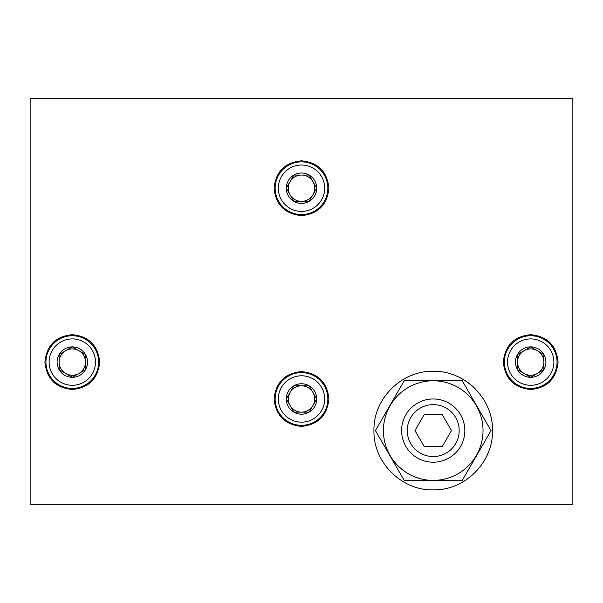 <?xml version="1.0" encoding="UTF-8"?>
<svg xmlns="http://www.w3.org/2000/svg" width="603" height="603" viewBox="0 0 603 603"><rect width="100%" height="100%" fill="white"/><g stroke="black" fill="none" stroke-linecap="round" stroke-linejoin="round"><path stroke-width="0.9" d="M301.5 160.82C284.872 162.471 275.744 171.599 274.101 188.204C275.737 204.824 284.865 213.967 301.492 215.618C318.098 213.99 327.233 204.862 328.899 188.249C327.271 171.614 318.143 162.471 301.5 160.82M72.3 389.493C88.852 387.925 97.98 378.79 99.699 362.079C97.95 345.346 88.792 336.218 72.239 334.695C55.755 336.263 46.642 345.391 44.901 362.086C46.642 378.805 55.77 387.94 72.3 389.493A27.399 27.399 0 0 1 71.674 389.485M572.85 98.643L30.15 98.643L30.15 504.357L572.85 504.357L572.85 98.643M530.7 334.695C514.148 336.255 505.02 345.398 503.301 362.109C505.05 378.842 514.208 387.963 530.761 389.493C547.245 387.925 556.358 378.79 558.099 362.094C556.358 345.376 547.23 336.248 530.7 334.695M301.5 371.576C284.872 373.227 275.744 382.355 274.101 398.96C275.737 415.58 284.865 424.723 301.492 426.374C318.098 424.746 327.233 415.625 328.899 399.005C327.271 382.377 318.143 373.234 301.5 371.576M433.225 371.312C401.606 370.483 373.106 398.892 373.95 430.648C373.144 462.418 401.832 490.819 433.391 489.862C464.905 490.571 493.262 462.395 492.5 430.565C493.201 398.704 464.883 370.551 433.225 371.312A59.275 59.275 0 0 0 427.829 371.561M548.15 340.966A27.399 27.399 0 0 1 549.996 342.64M550.004 381.533A27.399 27.399 0 0 1 547.705 383.576M532.065 389.455A27.399 27.399 0 0 1 530.761 389.493M512.482 382.558A27.399 27.399 0 0 1 511.427 381.571M511.389 342.655A27.399 27.399 0 0 1 512.339 341.75M90.661 382.43A27.399 27.399 0 0 0 91.611 381.526M91.573 342.617A27.399 27.399 0 0 0 90.518 341.63M72.239 334.695A27.399 27.399 0 0 0 70.935 334.725M55.295 340.612A27.399 27.399 0 0 0 52.996 342.655M53.004 381.541A27.399 27.399 0 0 0 54.85 383.214M455.898 375.82A59.275 59.275 0 0 1 475.074 388.611M487.978 453.305A59.275 59.275 0 0 1 487.699 453.946M411.442 485.716A59.275 59.275 0 0 1 410.733 485.43M378.503 453.381A59.275 59.275 0 0 1 378.345 452.996M390.857 389.139A59.275 59.275 0 0 1 391.317 388.664M410.56 375.82A59.275 59.275 0 0 1 413.583 374.659M543.868 369.699L530.7 377.305L517.525 369.699L517.525 354.489L530.7 346.883L543.868 354.489L543.868 369.699A15.211 15.211 0 0 1 517.525 369.699A15.211 15.211 0 0 1 530.7 346.883A15.211 15.211 0 0 1 543.868 369.699L543.868 354.489L530.7 346.883L517.525 354.489L517.525 369.699L524.113 373.498A13.176 13.176 0 0 1 524.113 350.682A13.176 13.176 0 0 1 543.868 362.094A13.176 13.176 0 0 1 537.288 373.498L543.868 369.699M530.7 338.909A23.185 23.185 0 0 1 550.773 373.687A23.185 23.185 0 0 1 510.62 373.687A23.185 23.185 0 0 1 530.7 338.909M530.7 335.75A26.344 26.344 0 0 1 553.516 375.262A26.344 26.344 0 0 1 507.884 375.262A26.344 26.344 0 0 1 530.7 335.75M537.288 373.498A13.176 13.176 0 0 1 524.113 373.498L530.7 377.305L537.288 373.498M59.132 354.489L72.3 346.883L85.475 354.489L85.475 369.699L72.3 377.305L59.132 369.699L59.132 354.489A15.211 15.211 0 0 1 85.475 354.489A15.211 15.211 0 0 1 72.3 377.305A15.211 15.211 0 0 1 59.132 354.489L59.132 369.699L72.3 377.305L85.475 369.699L85.475 354.489L78.887 350.682A13.176 13.176 0 0 1 78.887 373.498A13.176 13.176 0 0 1 59.132 362.094A13.176 13.176 0 0 1 65.712 350.682L59.132 354.489M72.3 385.279A23.185 23.185 0 0 1 52.227 350.501A23.185 23.185 0 0 1 92.38 350.501A23.185 23.185 0 0 1 72.3 385.279M72.3 388.438A26.344 26.344 0 0 1 49.484 348.918A26.344 26.344 0 0 1 95.116 348.918A26.344 26.344 0 0 1 72.3 388.438M65.712 350.682A13.176 13.176 0 0 1 78.887 350.682L72.3 346.883L65.712 350.682M309.105 175.043L316.711 188.219L309.105 201.387L293.895 201.387L286.289 188.219L293.895 175.043L309.105 175.043A15.211 15.211 0 0 1 309.105 201.387A15.211 15.211 0 0 1 286.289 188.219A15.211 15.211 0 0 1 309.105 175.043L293.895 175.043L286.289 188.219L293.895 201.387L309.105 201.387L312.904 194.807A13.176 13.176 0 0 1 290.096 194.807A13.176 13.176 0 0 1 301.5 175.043A13.176 13.176 0 0 1 312.904 181.631L309.105 175.043M278.315 188.219A23.185 23.185 0 0 1 313.093 168.139A23.185 23.185 0 0 1 313.093 208.299A23.185 23.185 0 0 1 278.315 188.219M275.156 188.219A26.344 26.344 0 0 1 314.676 165.403A26.344 26.344 0 0 1 314.676 211.035A26.344 26.344 0 0 1 275.156 188.219M312.904 181.631A13.176 13.176 0 0 1 312.904 194.807L316.711 188.219L312.904 181.631M309.105 385.799L316.711 398.975L309.105 412.15L293.895 412.15L286.289 398.975L293.895 385.799L309.105 385.799A15.211 15.211 0 0 1 309.105 412.15A15.211 15.211 0 0 1 286.289 398.975A15.211 15.211 0 0 1 309.105 385.799L293.895 385.799L286.289 398.975L293.895 412.15L309.105 412.15L312.904 405.563A13.176 13.176 0 0 1 290.096 405.563A13.176 13.176 0 0 1 301.5 385.799A13.176 13.176 0 0 1 312.904 392.387L309.105 385.799M278.315 398.975A23.185 23.185 0 0 1 313.093 378.895A23.185 23.185 0 0 1 313.093 419.055A23.185 23.185 0 0 1 278.315 398.975M275.156 398.975A26.344 26.344 0 0 1 314.676 376.159A26.344 26.344 0 0 1 314.676 421.791A26.344 26.344 0 0 1 275.156 398.975M312.904 392.387A13.176 13.176 0 0 1 312.904 405.563L316.711 398.975L312.904 392.387M433.225 380.779A49.808 49.808 0 0 1 476.355 455.491A49.808 49.808 0 0 1 390.088 455.491A49.808 49.808 0 0 1 433.225 380.779M462.124 480.644L491.023 430.587L462.124 380.531L404.327 380.531L375.428 430.587L404.327 480.644L462.124 480.644M442.346 414.781L451.474 430.587L442.346 446.393L424.097 446.393L414.97 430.587L424.097 414.781L442.346 414.781M433.225 456.546A25.959 25.959 0 0 0 455.702 417.608A25.959 25.959 0 0 0 410.741 417.608A25.959 25.959 0 0 0 433.225 456.546M433.225 462.2A31.612 31.612 0 0 0 460.602 414.781A31.612 31.612 0 0 0 405.842 414.781A31.612 31.612 0 0 0 433.225 462.2"/></g></svg>

